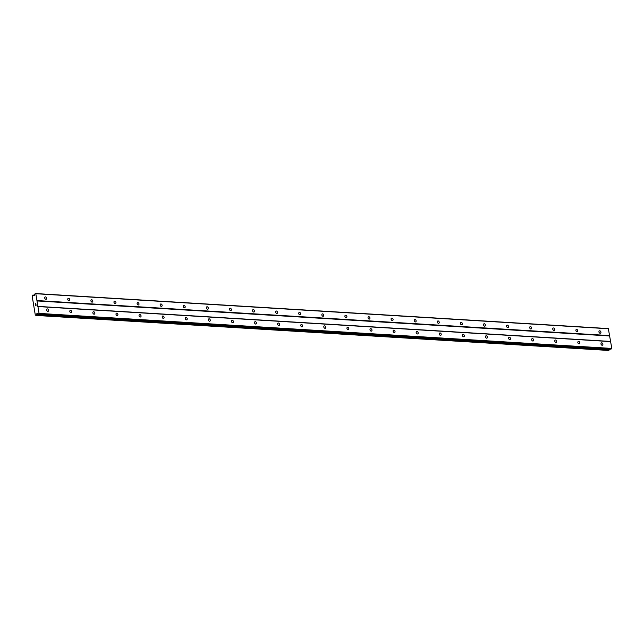 <?xml version="1.0" encoding="UTF-8"?>
<svg xmlns="http://www.w3.org/2000/svg" width="644" height="644" viewBox="0 0 644 644"><rect width="100%" height="100%" fill="white"/><g stroke="black" fill="none" stroke-linecap="round" stroke-linejoin="round"><path stroke-width="0.97" d="M600.144 333.254A1.304 0.974 -119 0 1 599.733 330.791A1.304 0.974 -119 0 1 600.144 333.254M577.048 331.837A1.304 0.974 -119 0 1 576.638 329.382A1.304 0.974 -119 0 1 577.048 331.837M553.953 330.428A1.304 0.974 -119 0 1 553.55 327.965A1.304 0.974 -119 0 1 553.953 330.428M530.857 329.012A1.304 0.974 -119 0 1 530.455 326.556A1.304 0.974 -119 0 1 530.857 329.012M507.762 327.603A1.304 0.974 -119 0 1 507.359 325.139A1.304 0.974 -119 0 1 507.762 327.603M484.674 326.186A1.304 0.974 -119 0 1 484.264 323.731A1.304 0.974 -119 0 1 484.674 326.186M461.579 324.777A1.304 0.974 -119 0 1 461.168 322.314A1.304 0.974 -119 0 1 461.579 324.777M438.484 323.36A1.304 0.974 -119 0 1 438.073 320.905A1.304 0.974 -119 0 1 438.484 323.36M415.388 321.944A1.304 0.974 -119 0 1 414.978 319.488A1.304 0.974 -119 0 1 415.388 321.944M392.293 320.535A1.304 0.974 -119 0 1 391.89 318.072A1.304 0.974 -119 0 1 392.293 320.535M369.197 319.118A1.304 0.974 -119 0 1 368.795 316.663A1.304 0.974 -119 0 1 369.197 319.118M346.102 317.709A1.304 0.974 -119 0 1 345.699 315.246A1.304 0.974 -119 0 1 346.102 317.709M323.014 316.293A1.304 0.974 -119 0 1 322.604 313.837A1.304 0.974 -119 0 1 323.014 316.293M299.919 314.884A1.304 0.974 -119 0 1 299.508 312.421A1.304 0.974 -119 0 1 299.919 314.884M276.823 313.467A1.304 0.974 -119 0 1 276.413 311.012A1.304 0.974 -119 0 1 276.823 313.467M253.728 312.058A1.304 0.974 -119 0 1 253.325 309.595A1.304 0.974 -119 0 1 253.728 312.058M230.633 310.641A1.304 0.974 -119 0 1 230.23 308.186A1.304 0.974 -119 0 1 230.633 310.641M207.537 309.233A1.304 0.974 -119 0 1 207.135 306.769A1.304 0.974 -119 0 1 207.537 309.233M184.45 307.816A1.304 0.974 -119 0 1 184.039 305.361A1.304 0.974 -119 0 1 184.45 307.816M161.354 306.407A1.304 0.974 -119 0 1 160.944 303.944A1.304 0.974 -119 0 1 161.354 306.407M138.259 304.99A1.304 0.974 -119 0 1 137.848 302.535A1.304 0.974 -119 0 1 138.259 304.99M115.163 303.582A1.304 0.974 -119 0 1 114.753 301.118A1.304 0.974 -119 0 1 115.163 303.582M92.068 302.165A1.304 0.974 -119 0 1 91.665 299.71A1.304 0.974 -119 0 1 92.068 302.165M68.972 300.756A1.304 0.974 -119 0 1 68.57 298.293A1.304 0.974 -119 0 1 68.972 300.756M45.877 299.339A1.304 0.974 -119 0 1 45.474 296.884A1.304 0.974 -119 0 1 45.877 299.339M602.132 345.273A1.304 0.974 -119 0 1 601.729 342.817A1.304 0.974 -119 0 1 602.132 345.273M579.037 343.864A1.304 0.974 -119 0 1 578.634 341.401A1.304 0.974 -119 0 1 579.037 343.864M555.941 342.447A1.304 0.974 -119 0 1 555.539 339.992A1.304 0.974 -119 0 1 555.941 342.447M532.854 341.038A1.304 0.974 -119 0 1 532.443 338.575A1.304 0.974 -119 0 1 532.854 341.038M509.758 339.621A1.304 0.974 -119 0 1 509.348 337.166A1.304 0.974 -119 0 1 509.758 339.621M486.663 338.205A1.304 0.974 -119 0 1 486.252 335.749A1.304 0.974 -119 0 1 486.663 338.205M463.567 336.796A1.304 0.974 -119 0 1 463.157 334.333A1.304 0.974 -119 0 1 463.567 336.796M440.472 335.379A1.304 0.974 -119 0 1 440.069 332.924A1.304 0.974 -119 0 1 440.472 335.379M417.376 333.97A1.304 0.974 -119 0 1 416.974 331.507A1.304 0.974 -119 0 1 417.376 333.97M394.281 332.554A1.304 0.974 -119 0 1 393.878 330.098A1.304 0.974 -119 0 1 394.281 332.554M371.194 331.145A1.304 0.974 -119 0 1 370.783 328.682A1.304 0.974 -119 0 1 371.194 331.145M348.098 329.728A1.304 0.974 -119 0 1 347.688 327.273A1.304 0.974 -119 0 1 348.098 329.728M325.003 328.319A1.304 0.974 -119 0 1 324.592 325.856A1.304 0.974 -119 0 1 325.003 328.319M301.907 326.902A1.304 0.974 -119 0 1 301.497 324.447A1.304 0.974 -119 0 1 301.907 326.902M278.812 325.494A1.304 0.974 -119 0 1 278.409 323.03A1.304 0.974 -119 0 1 278.812 325.494M255.716 324.077A1.304 0.974 -119 0 1 255.314 321.622A1.304 0.974 -119 0 1 255.716 324.077M232.621 322.668A1.304 0.974 -119 0 1 232.218 320.205A1.304 0.974 -119 0 1 232.621 322.668M209.533 321.251A1.304 0.974 -119 0 1 209.123 318.796A1.304 0.974 -119 0 1 209.533 321.251M186.438 319.843A1.304 0.974 -119 0 1 186.027 317.379A1.304 0.974 -119 0 1 186.438 319.843M163.343 318.426A1.304 0.974 -119 0 1 162.932 315.971A1.304 0.974 -119 0 1 163.343 318.426M140.247 317.017A1.304 0.974 -119 0 1 139.845 314.554A1.304 0.974 -119 0 1 140.247 317.017M117.152 315.6A1.304 0.974 -119 0 1 116.749 313.145A1.304 0.974 -119 0 1 117.152 315.6M94.056 314.192A1.304 0.974 -119 0 1 93.654 311.728A1.304 0.974 -119 0 1 94.056 314.192M70.969 312.775A1.304 0.974 -119 0 1 70.558 310.319A1.304 0.974 -119 0 1 70.969 312.775M47.873 311.366A1.304 0.974 -119 0 1 47.463 308.903A1.304 0.974 -119 0 1 47.873 311.366M35.412 305.562L35.307 304.95L35.412 305.562M36.04 305.208L35.935 304.604L36.04 305.208M35.259 304.982L35.38 305.667L35.259 304.982M35.984 304.58L36.096 305.264L35.372 305.667M35.839 304.04L35.734 303.396L35.847 304.04M35.243 304.33L35.227 303.823M35.782 303.364L35.919 304.177M34.349 295.451L32.86 295.057L32.2 296.28L35.283 314.932L35.927 315.423L36.982 313.475L38.205 314.143L39.067 313.395L35.806 293.72L34.921 293.914L34.156 295.717L33.424 295.435M610.882 349.161L611.8 348.436L608.33 328.577L35.597 293.543M608.628 350.449L609.409 349.096M36.933 300.555L609.675 335.588M36.813 300.917L609.554 335.959M35.806 293.72L608.54 328.762M36.499 314.514L609.24 349.555M36.563 314.393L609.296 349.434M38.938 313.757L611.679 348.798M39.067 313.395L611.8 348.436M37.932 306.56L610.673 341.602M37.722 306.383L610.456 341.425M32.981 295.121L34.43 295.21M32.933 295.065L34.454 295.153L32.9 295.049M35.967 315.407L608.709 350.449M36.209 315.278L608.942 350.32M36.289 315.109L609.023 350.143M36.772 313.765L37.803 313.829M36.982 313.475L37.416 313.499M38.27 314.135L611.011 349.169M35.927 315.423L608.669 350.457M38.205 314.143L610.947 349.185"/></g></svg>
